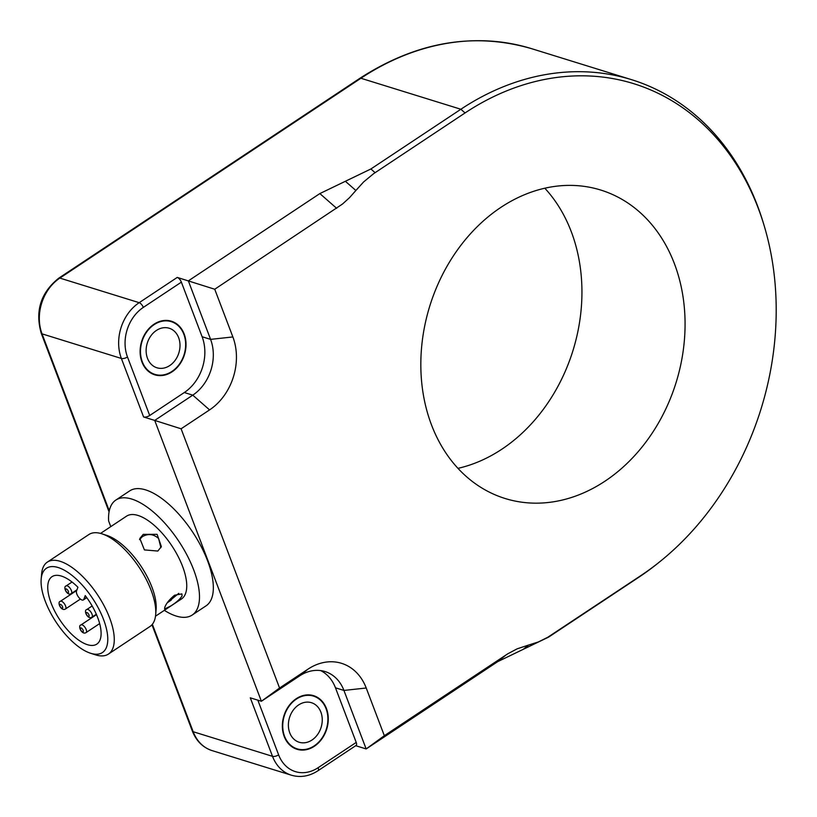 <?xml version="1.0" encoding="UTF-8"?>
<svg xmlns="http://www.w3.org/2000/svg" width="817" height="817" viewBox="0 0 817 817"><rect width="100%" height="100%" fill="white"/><g stroke="black" fill="none" stroke-linecap="round" stroke-linejoin="round"><path stroke-width="1.23" d="M311.982 740.028A20.701 16.534 -72.8 0 1 299.185 742.255A20.701 16.534 -72.8 0 1 289.524 717.581A20.701 16.534 -72.8 0 1 311.44 702.702A20.701 16.534 -72.8 0 1 322.255 719.542A20.701 16.534 -72.8 0 1 311.982 740.028M314.208 745.88A27.604 22.049 -72.8 0 1 297.143 748.842A27.604 22.049 -72.8 0 1 284.255 715.947A27.604 22.049 -72.8 0 1 313.493 696.115A27.604 22.049 -72.8 0 1 327.893 718.562A27.604 22.049 -72.8 0 1 314.208 745.88M77.932 587.239L76.532 590.967A5.75 2.471 -123.6 0 0 78.616 597.207A5.75 2.471 -123.6 0 0 83.354 599.933A5.75 2.471 -123.6 0 0 83.824 599.31L85.234 595.583A40.482 17.402 56.4 0 1 96.804 644.113A40.482 17.402 56.4 0 1 59.917 620.011A40.482 17.402 56.4 0 1 52.033 576.659A40.482 17.402 56.4 0 1 77.932 587.239M160.878 547.676L158.61 538.505C153.576 534.012 148.173 533.378 142.393 536.616L139.513 539.618M167.291 602.803L178.76 593.356M164.329 610.34A69.006 29.667 56.4 0 0 192.169 615.058A69.006 29.667 56.4 0 0 178.729 541.15A69.006 29.667 56.4 0 0 115.851 500.065A69.006 29.667 56.4 0 0 108.63 520.991L110.765 526.628M115.851 500.065L129.699 490.884A69.006 29.667 56.4 0 1 192.577 531.969A69.006 29.667 56.4 0 1 206.017 605.867L192.169 615.058M47.355 562.096L88.879 534.532A55.209 23.734 56.4 0 1 101.982 533.838A55.209 23.734 56.4 0 1 129.27 554.386A55.209 23.734 56.4 0 1 155.669 614.721A55.209 23.734 56.4 0 1 149.93 626.527L108.406 654.09A55.209 23.734 -123.6 0 0 87.746 581.949A55.209 23.734 -123.6 0 0 47.355 562.096A55.209 23.734 -123.6 0 0 41.616 573.902L41.177 579.049A50.603 21.763 56.4 0 1 92.546 598.35A50.603 21.763 56.4 0 1 90.391 653.192A50.603 21.763 56.4 0 1 65.38 634.349A50.603 21.763 56.4 0 1 41.177 579.049M155.669 614.721L156.108 609.574A50.603 21.763 -123.6 0 0 131.915 554.273A50.603 21.763 -123.6 0 0 106.894 535.431L101.982 533.838M90.391 653.192L95.303 654.785A55.209 23.734 -123.6 0 0 108.406 654.09M155.506 616.202L181.486 598.953A49.684 21.365 -123.6 0 0 185.52 593.612A49.684 21.365 -123.6 0 0 167.505 539.69A49.684 21.365 -123.6 0 0 126.533 516.17L100.552 533.409M170.498 606.122C176.166 602.64 180.016 599.239 182.058 595.91L181.895 593.888L174.613 595.225C169.517 599.361 166.239 603.426 164.758 607.388L164.585 609.022L170.498 606.122M157.834 551.056L161.368 546.593L157.109 534.328L143.241 534.369L139.85 538.474L144.415 549.912L157.834 551.056M604.958 481.193A161.47 128.953 -72.8 0 1 505.12 498.503A161.47 128.953 -72.8 0 1 429.773 306.089A161.47 128.953 -72.8 0 1 600.771 190.055A161.47 128.953 -72.8 0 1 685.054 321.367A161.47 128.953 -72.8 0 1 604.958 481.193M544.816 188.227A161.47 128.953 -72.8 0 1 501.832 449.217A161.47 128.953 -72.8 0 1 457.949 468.355M320.713 670.604A41.401 33.068 107.2 0 1 335.47 687.812L356.222 742.418A4.596 1.981 56.4 0 1 356.12 745.431L318.048 770.697A4.596 1.981 56.4 0 0 318.15 767.684A36.806 29.392 -72.8 0 1 278.617 754.847A4.596 1.94 159.2 0 1 272.51 756.328A41.401 33.068 107.2 0 0 291.393 775.2C300.472 777.815 309.357 776.313 318.048 770.697M314.351 746.268A28.064 22.406 -72.8 0 1 297 749.281A28.064 22.406 -72.8 0 1 283.907 715.845A28.064 22.406 -72.8 0 1 313.626 695.676A28.064 22.406 -72.8 0 1 328.271 718.5A28.064 22.406 -72.8 0 1 314.351 746.268M355.875 190.494L363.616 181.946L373.604 173.684L465.067 112.94A272.827 217.894 -72.8 0 1 764.334 226.258L763.629 223.899A276.023 220.437 107.2 0 0 631.521 79.657A276.023 220.437 107.2 0 0 460.87 109.253L370.898 168.976L345.377 181.282L355.875 190.494L349.472 197.714L342.537 204.005L214.738 289.238L177.248 277.412A4.596 1.981 56.4 0 1 181.374 282.141L202.116 336.747A41.401 33.068 107.2 0 1 184.305 392.528L149.705 415.496A4.596 1.94 159.2 0 1 143.598 416.966L154.709 420.418L261.389 701.262L299.451 675.996A41.401 33.068 -72.8 0 1 325.054 671.554A41.401 33.068 -72.8 0 1 343.937 690.436L366.159 748.944L355.712 745.696M154.025 324.216A28.064 22.406 -72.8 0 1 171.376 321.214A28.064 22.406 -72.8 0 1 184.468 354.649A28.064 22.406 -72.8 0 1 154.76 374.819A28.064 22.406 -72.8 0 1 140.105 351.994A28.064 22.406 -72.8 0 1 154.025 324.216M152.36 624.28L193.18 731.726A4.596 1.94 159.2 0 1 192.342 731.062C196.274 741.009 202.841 747.514 212.063 750.598A41.401 33.068 -72.8 0 1 193.18 731.726L272.51 756.328L250.288 697.82L261.389 701.262L279.567 688.026L181.098 428.792L209.571 409.899A54.147 43.25 107.2 0 0 232.865 336.941L214.738 289.238M523.186 649.362L548.707 637.056L638.68 577.333A276.023 220.437 107.2 0 0 658.553 562.739L660.473 561.187A272.827 217.894 -72.8 0 1 640.824 575.617L547.809 637.25L538.362 641.958L528.548 645.062L523.186 649.362L497.655 661.668L366.159 748.944L384.337 735.698L366.22 688.006A54.147 43.25 107.2 0 0 308.04 669.123L279.567 688.026M336.655 208.325L319.856 193.578L188.349 280.864L210.582 339.372A41.401 33.068 -72.8 0 1 192.771 395.152L154.709 420.418L181.098 428.792M384.337 735.698L507.755 653.814L517.13 648.841L528.548 645.062M764.334 226.258A272.827 217.894 -72.8 0 1 660.473 561.187M319.856 193.578L345.377 181.282M169.732 365.567A20.701 16.534 -72.8 0 1 156.935 367.783A20.701 16.534 -72.8 0 1 147.274 343.12A20.701 16.534 -72.8 0 1 169.201 328.24A20.701 16.534 -72.8 0 1 180.006 345.08A20.701 16.534 -72.8 0 1 169.732 365.567M171.958 371.418A27.604 22.049 -72.8 0 1 154.893 374.38A27.604 22.049 -72.8 0 1 142.015 341.486A27.604 22.049 -72.8 0 1 171.243 321.653A27.604 22.049 -72.8 0 1 185.653 344.1A27.604 22.049 -72.8 0 1 171.958 371.418M65.493 608.961A4.596 1.981 -123.6 0 0 65.125 604.968A4.596 1.981 -123.6 0 0 61.449 601.241A4.596 1.981 -123.6 0 0 60.366 601.322M60.458 604.335A2.298 0.991 56.4 0 1 62.715 607.613A2.298 0.991 56.4 0 1 60.427 606.908A2.298 0.991 56.4 0 1 60.458 604.335M86.122 632.562A4.596 1.981 -123.6 0 0 85.754 628.579A4.596 1.981 -123.6 0 0 82.078 624.842A4.596 1.981 -123.6 0 0 80.995 624.923M81.087 627.936A2.298 0.991 56.4 0 1 83.344 631.224A2.298 0.991 56.4 0 1 81.057 630.51A2.298 0.991 56.4 0 1 81.087 627.936M72.049 582.021L66.197 585.901C62.572 586.565 67.045 596.369 71.283 593.571A4.596 1.981 -123.6 0 0 70.936 589.568A4.596 1.981 -123.6 0 0 67.26 585.84A4.596 1.981 -123.6 0 0 66.177 585.922M66.269 588.934A2.298 0.991 56.4 0 1 68.526 592.213A2.298 0.991 56.4 0 1 66.238 591.508A2.298 0.991 56.4 0 1 66.269 588.934M91.943 617.162A4.596 1.981 -123.6 0 0 91.565 613.169A4.596 1.981 -123.6 0 0 87.889 609.441A4.596 1.981 -123.6 0 0 86.806 609.523M86.898 612.536A2.298 0.991 56.4 0 1 89.155 615.814A2.298 0.991 56.4 0 1 86.868 615.109A2.298 0.991 56.4 0 1 86.898 612.536M83.824 599.31L86.622 597.452M356.222 742.418L318.15 767.684M278.617 754.847L257.835 700.159M149.705 415.496L127.483 356.978A4.596 1.94 159.2 0 1 121.376 358.459L143.598 416.966M127.483 356.978A36.806 29.392 -72.8 0 1 143.312 307.406A4.596 1.981 -123.6 0 0 139.186 302.678A41.401 33.068 107.2 0 0 121.376 358.459L42.045 333.857A41.401 33.068 -72.8 0 1 59.855 278.086L360.91 78.258A276.023 220.437 -72.8 0 1 531.571 48.663L631.521 79.657M177.248 277.412L139.186 302.678L59.855 278.086A4.596 1.981 56.4 0 0 58.793 278.148L359.848 78.33A4.596 1.981 56.4 0 1 360.91 78.258L460.87 109.253L465.067 112.94M143.312 307.406L181.374 282.141M58.793 278.148C40.809 292.578 34.947 310.92 41.207 333.193A4.596 1.94 -20.8 0 0 42.045 333.857L109.274 510.839M366.22 688.006L343.937 690.436L335.47 687.812M308.04 669.123L299.451 675.996M209.571 409.899L192.771 395.152L184.305 392.528M232.865 336.941L210.582 339.372L202.116 336.747M548.707 637.056L550.852 635.34M506.244 654.795L497.655 661.668M375.095 172.663L370.898 168.976M638.68 577.333L640.824 575.617M293.283 747.647L297.143 748.842M309.633 694.92L313.493 696.115M167.373 602.691L171.243 600.117M80.393 599.075L65.472 608.971C61.234 611.77 56.751 601.966 60.387 601.302L76.716 590.466M99.643 623.596L86.102 632.572C81.863 635.371 77.38 625.567 81.016 624.913L96.488 614.639M71.283 593.571L76.972 589.792M96.324 614.251L91.912 617.172C87.674 619.97 83.201 610.166 86.827 609.502L92.147 605.979M83.354 599.933L86.776 597.656M359.848 78.33C416.527 41.8 473.768 31.914 531.571 48.663M41.207 333.193L109.069 511.861M151.962 624.76L192.342 731.062M212.063 750.598L291.393 775.2M151.033 373.175L154.893 374.38M167.383 320.458L171.243 321.653"/></g></svg>
